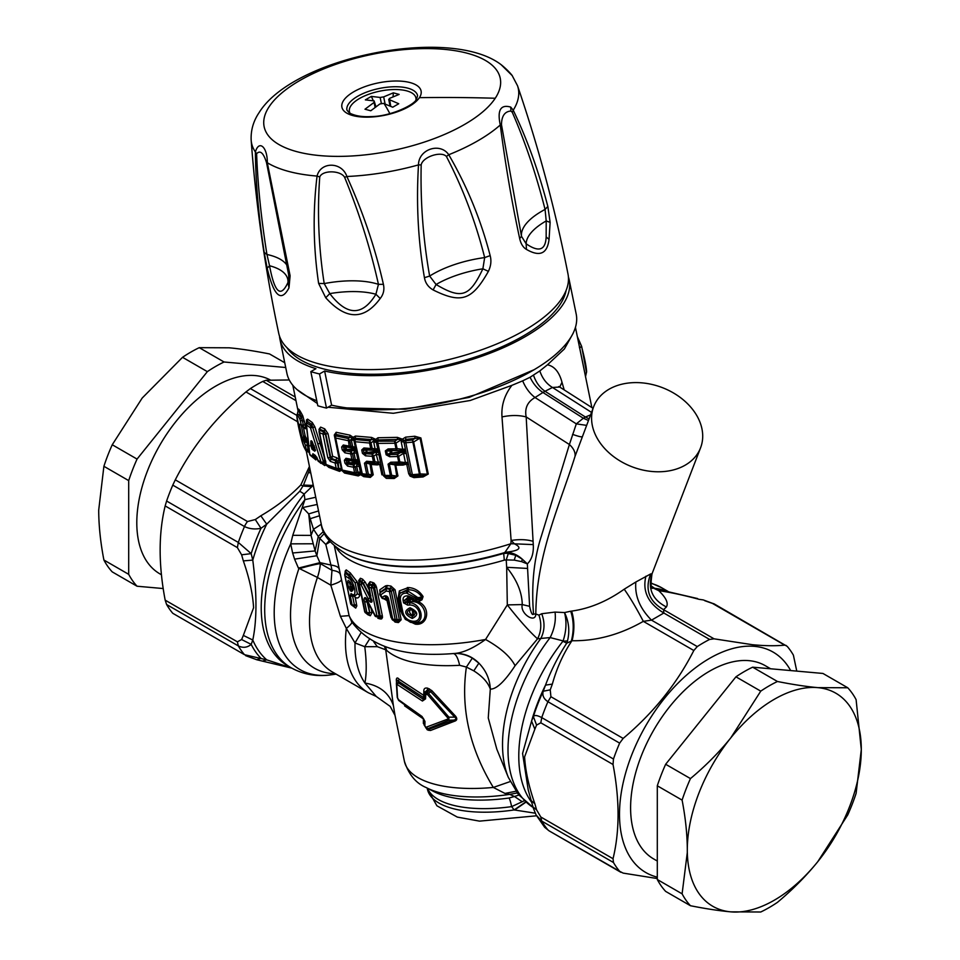 <?xml version="1.0" encoding="UTF-8"?>
<svg xmlns="http://www.w3.org/2000/svg" width="960" height="960" viewBox="0 0 960 960"><rect width="100%" height="100%" fill="white"/><g stroke="black" fill="none" stroke-linecap="round" stroke-linejoin="round"><path stroke-width="1.44" d="M373.308 100.752L371.352 96.408L380.136 97.452L381.348 103.368M390.06 105.984L388.704 99.348L398.748 103.752L392.748 107.208L383.412 103.392L379.872 103.968L370.776 110.772L364.98 109.224L374.076 102.42L374.136 100.908L365.352 99.876L371.352 96.408M375.912 106.728L374.136 100.908M390.708 106.272L389.472 98.424L399.132 94.404L393.336 92.844L393.06 96.756M380.136 97.452L383.676 96.876L393.336 92.844M350.148 113.424A33.936 13.86 168.4 0 1 349.404 111.528A33.936 13.86 168.4 0 1 373.812 92.628A33.936 13.86 168.4 0 1 415.908 97.92A33.936 13.86 168.4 0 1 415.956 99.96M550.128 222.372L546.204 220.932A65.04 26.556 -11.6 0 0 526.152 243.804L526.44 249.408C539.772 257.124 547.296 253.776 549.048 239.364L550.128 222.372L547.836 206.448C538.728 171.432 527.184 139.344 513.228 110.196L510.744 107.1C500.616 104.184 497.124 110.148 500.268 124.992L501.48 124.644C501.636 115.98 504.78 111.456 510.912 111.048L512.28 112.308C525.264 142.104 536.196 174.48 545.076 209.424L546.204 220.932L546.156 236.94C545.556 250.272 538.884 252.552 526.152 243.804L521.496 236.316L501.48 124.644M344.616 177.312C359.136 212.616 370.416 248.292 378.444 284.352A67.884 27.708 -11.6 0 0 324.204 283.584L318.624 283.416C313.26 247.188 312.744 211.404 317.064 176.064L319.752 176.964C322.404 169.968 340.716 170.22 344.616 177.312L346.884 176.496C341.988 161.676 320.676 161.376 317.064 176.064A136.128 55.572 -11.6 0 1 267.3 162.732L290.112 275.784L288.972 287.88C281.1 302.736 273.84 296.184 267.18 268.224L264.216 252.408C258.684 216.852 255.744 183.372 255.384 151.968L256.608 153.732C260.196 149.916 263.52 152.916 266.544 162.708L267.3 162.732C267.528 147.132 259.008 139.452 255.384 151.968A136.128 55.572 -11.6 0 1 251.172 140.256C250.704 130.284 253.38 121.032 259.188 112.488C293.484 57.084 450.012 25.608 501.108 64.668L512.34 75.732M251.172 140.256C255.972 205.164 265.164 269.52 278.736 333.336A147.648 60.276 -11.6 0 0 407.676 367.152A147.648 60.276 -11.6 0 0 561.888 298.368A147.648 60.276 -11.6 0 0 568.02 274.14C555.432 210.132 538.596 147.324 517.524 85.74L512.064 75.36C507.648 69.852 501.6 65.028 501.108 64.668M424.956 721.38L422.04 716.496L424.08 720.264L424.02 724.8L424.884 725.904L424.956 721.38L424.08 720.264M430.512 730.488L428.196 730.2L426.468 728.496L427.872 728.652L448.836 720.216L447.744 719.1L448.932 717.18L448.836 720.216L453.54 720.132L454.536 721.224L430.512 730.488L426.216 728.352L424.032 724.692L424.092 720.156L422.64 717.72L398.256 699.516L422.04 716.496M424.656 696.624L423.18 697.32A2.544 1.332 115 0 0 423.744 695.376L423.84 691.08L424.776 692.34L427.212 690.108L430.62 691.656L454.74 717.132L448.932 717.18L427.464 692.184L424.704 693.252L424.56 697.728M424.572 697.584L425.568 698.856L422.436 701.028L424.572 697.584M423.84 691.08C423.768 688.584 425.064 687.624 427.716 688.188L431.82 690.612L455.604 716.232L454.74 717.132C456.576 718.632 456.18 719.628 453.54 720.132L429.108 729.192L426.54 728.52L424.884 725.904M425.952 727.284L447.744 719.1M447.924 718.092L427.416 694.452L425.712 694.524L425.568 698.856M396.492 682.2L396.324 679.572L398.34 681.132L397.512 684.72L422.436 701.028M397.512 684.72L396.78 684.852L397.572 698.1L398.988 700.68L397.26 697.2L396.408 683.916L396.78 684.852L396.408 683.916L398.244 682.764L423.012 699.084L423.18 697.32L398.34 681.132L399.06 679.188C397.536 677.472 396.624 677.604 396.324 679.572M690.456 905.724C705.684 908.748 719.136 910.788 730.8 911.856A123.036 71.04 -60 0 0 817.8 861.636L847.752 814.908A135.768 78.384 -60 0 0 856.104 793.38L861.3 749.52L856.104 699.66A135.768 78.384 -60 0 0 847.752 687.768L817.8 687.636A123.036 71.04 -60 0 0 730.8 737.856C719.124 752.28 705.684 765.852 690.456 778.584A135.768 78.384 -60 0 0 682.104 800.112C685.512 817.836 687.252 834.456 687.3 849.972L687.288 852.336A123.036 71.04 -60 0 1 687.3 849.972A123.036 71.04 -60 0 1 730.8 737.856L760.752 691.14A135.768 78.384 -60 0 1 777.456 681.492C792.684 684.516 806.124 686.568 817.8 687.636A123.036 71.04 -60 0 1 861.276 747.156A123.036 71.04 -60 0 1 861.3 749.52A123.036 71.04 -60 0 1 817.8 861.636C806.124 876.048 792.684 889.62 777.456 902.352A135.768 78.384 -60 0 1 760.752 912L730.8 911.856A123.036 71.04 -60 0 1 687.324 852.336L682.104 893.832L657.3 879.516A135.768 78.384 -60 0 0 665.652 891.396L690.456 905.724A135.768 78.384 -60 0 1 682.104 893.832M284.748 362.724L269.544 353.952C254.316 350.928 240.876 348.876 229.2 347.808L199.248 347.664A135.768 78.384 120 0 0 182.544 357.312L207.348 371.64A135.768 78.384 120 0 1 224.052 361.992L199.248 347.664M103.896 560.016L128.7 574.332A135.768 78.384 120 0 0 137.052 586.224L112.248 571.896A135.768 78.384 120 0 1 103.896 560.016C100.488 542.292 98.76 525.672 98.7 510.156L103.896 466.296A135.768 78.384 120 0 1 112.248 444.756L142.2 398.04L182.544 357.312M352.992 588.468L352.164 588.66L352.344 586.26L351.24 588.036L350.664 587.652L350.784 588.504L351.9 589.236L352.164 588.66L350.784 588.504L350.268 590.652L351.372 591.408L351.9 589.236L352.968 589.176C353.88 588.912 349.848 580.368 350.1 582.312L349.26 581.028C353.628 586.752 354.336 590.208 351.372 591.408M412.812 615.564L412.704 613.296L412.812 615.564L413.82 615.672L412.392 616.152L412.812 615.564M412.884 613.296L413.82 615.672L415.452 612.756L411.348 609.312C408.636 610.908 409.068 612.996 412.632 615.552L412.14 618.396C404.424 614.448 403.692 610.908 409.968 607.8L410.148 607.812C418.092 611.628 418.812 615.168 412.32 618.408M413.328 613.236L412.824 610.788M412.704 613.296L412.344 610.68M412.176 610.668L409.968 607.8M431.82 690.612L427.416 694.452M427.872 728.652L426.432 727.344M425.616 727.128L424.02 724.8M422.556 717.684L398.652 700.44L397.248 697.404L396.408 683.916M424.692 693.348L424.56 697.68M424.776 692.34L425.712 694.524M427.716 688.188L426.54 693.924M429.468 688.896L426.936 694.092M682.104 800.112L657.3 785.796L657.3 879.516M690.456 778.584L665.652 764.268A135.768 78.384 -60 0 0 657.3 785.796M760.752 691.14L735.948 676.824L665.652 764.268M777.456 681.492L752.652 667.176L822.948 673.452L847.752 687.768M735.948 676.824A135.768 78.384 -60 0 1 752.652 667.176M285.72 367.5L224.052 361.992M112.248 444.756L137.052 459.084L207.348 371.64M103.896 466.296L128.7 480.612A135.768 78.384 120 0 1 137.052 459.084M128.7 574.332L128.7 480.612M137.052 586.224L163.224 588.552M351.12 586.824A2.544 1.044 -11.6 0 0 350.46 586.872L352.344 586.26L352.164 585.384M407.628 605.112L409.572 605.016L409.656 602.748L407.4 602.7L407.628 605.112L403.584 602.856A2.544 1.044 -11.6 0 0 405.228 602.7L407.448 600.768L408.324 601.884L405.228 602.7L404.736 600.264L407.904 597.24L410.004 597.552L411.312 599.172L412.512 597.852L408.168 595.932L410.208 597.564M410.148 607.812L410.976 609.18L412.56 609.552L410.796 609.168C405.84 611.46 406.32 613.788 412.224 616.14L412.14 618.396M396.636 680.472L396.396 683.652M270.264 379.932A111.576 64.416 120 0 0 177.876 419.124A111.576 64.416 120 0 0 159.912 573.876L161.46 574.776M334.356 545.904L349.104 615.624L351.708 621.9C352.224 622.932 350.436 625.104 346.332 628.404L355.02 642.948L364.764 646.704L377.352 646.68L373.776 641.88M377.352 646.68L385.728 649.812L384.468 646.428M386.268 591.048L389.436 591.516A2.544 1.044 168.4 0 0 391.308 591.384L389.676 589.2L390.732 588.384L386.004 588.18L386.268 591.048L380.58 594.9L382.272 597.408L384.48 595.908C386.724 595.536 388.14 596.736 388.716 599.508L387.792 598.632L388.716 599.508L392.748 619.164L395.172 619.524L389.436 591.516L389.676 589.2L386.532 588.732A2.544 1.572 99 0 0 386.268 591.048L386.268 591.048M387.792 598.632L384.48 595.908M398.424 622.572L401.184 619.764A2.544 1.044 168.4 0 0 399.384 619.896L397.44 621.192L398.424 622.572L395.052 622.08L394.044 620.676L396.168 620.916A2.544 1.524 -82 0 1 395.172 619.524A2.544 1.044 -11.6 0 0 397.044 619.404L396.168 620.916L393.756 620.568L391.812 618.288A2.544 1.044 -11.6 0 0 391.776 618.588L387.12 597.3L384.024 598.656L381.792 597.744A2.544 2.544 0 0 0 382.632 598.536L384.804 599.1L381.924 597.672L382.632 598.536M371.016 598.488L371.628 599.304C373.368 603.96 369.192 602.52 368.172 598.752L370.116 597.768C371.052 602.304 371.352 602.544 371.016 598.488L369.168 587.268L371.196 587.856L376.92 615.84L375.084 615.312L367.176 600.264C365.196 595.26 363.156 598.332 364.62 601.608L368.424 602.352M371.076 598.968L371.196 600.108M366.972 600.348L366.972 600.348C364.86 597.372 364.884 597.792 367.008 601.608L369.684 612.672A2.544 1.044 168.4 0 1 372.024 612.66L370.32 615.744L368.124 614.004L369.252 612.54A2.544 1.044 -11.6 0 1 366.864 612.54L365.064 611.82L359.34 583.812L360.96 584.472L368.172 598.752M374.796 615.396L365.796 598.596M350.52 582.516L349.26 581.028M347.532 582.54L348.372 586.62A2.544 1.044 168.4 0 0 350.46 586.872L349.62 582.792L347.532 582.54L348.144 580.296M348.372 586.62L350.268 590.652M411.132 599.028L411.336 598.068L408.984 597.3L410.448 597.6M407.448 600.768L407.724 599.568L403.08 600.42C402.792 597.444 404.124 595.932 407.076 595.884L408.984 597.3M409.404 605.004L410.22 601.692L408.324 601.884L408.768 601.056L407.88 600.336L409.284 599.424L407.724 599.568L408.9 597.492L410.808 598.908M408.768 601.056L409.728 598.848M407.076 595.884L408.168 595.932M411.888 598.512L415.968 597.876L406.512 593.088C401.952 593.172 399.924 595.548 400.404 600.204L402.924 612.54C404.46 617.616 407.724 620.508 412.716 621.204L412.884 621.204C424.068 622.428 420.408 604.548 409.572 605.016M351.708 621.9L351.48 621.504C370.008 646.968 404.292 657.624 454.356 653.484L454.248 653.496C463.728 653.016 471.948 656.232 478.884 663.132L473.808 670.86C482.532 676.392 488.028 682.488 490.308 689.112L490.308 689.112C496.416 689.328 504.672 681.528 515.088 665.712L537.54 638.844L540.852 638.436A124.44 71.844 120 0 0 508.32 777.348L496.836 749.256L488.256 717.96L490.308 689.112C489.9 679.32 486.096 670.656 478.884 663.132L472.344 658.104C465.996 654.564 459.564 653.04 453.024 653.544C455.724 653.688 457.92 657.612 459.624 665.304A110.304 45.036 168.4 0 1 386.58 650.328L385.464 646.764M386.58 650.328L385.728 649.812L393.408 705.672C389.16 693.108 379.668 685.56 364.908 683.016L376.212 696.42L368.316 692.736A110.304 63.684 120 0 1 346.332 628.404L340.404 616.32L349.104 615.624A135.768 55.428 168.4 0 0 485.556 639.468C500.64 647.928 510.492 656.676 515.088 665.712M369.84 638.628L364.764 646.704C366.636 661.488 366.684 673.596 364.908 683.016A107.472 62.04 -60 0 1 355.02 642.948L360.792 633.12M454.536 721.224C457.08 720.42 457.44 718.752 455.604 716.232M424.14 724.656L426.312 728.316M426.924 729.54L428.196 730.2M423.372 723.468L423.396 718.908L404.568 705.84M424.608 696.192A2.544 1.44 1.6 0 0 423.744 695.376L399.06 679.188M472.344 658.104L466.392 667.056L459.624 665.304M518.844 795.06L514.476 796.488L522.192 801.732L511.632 806.628A16.968 2.388 82.1 0 0 509.088 798.012A98.304 40.128 168.4 0 1 433.404 791.34L426.216 787.572A105.336 43.008 168.4 0 0 509.736 794.376L504.984 793.44L493.32 787.44C469.464 748.212 460.488 708.084 466.392 667.056L473.808 670.86M517.176 792.972L509.736 794.376L514.476 796.488L509.088 798.012M525.648 801.984L514.164 809.94L511.632 806.628A93.336 38.1 168.4 0 1 427.512 788.256M524.244 800.736L522.192 801.732M541.752 717.612C537.288 715.248 534.504 714.9 533.388 716.568L531.564 721.056L534.852 729.192L536.568 725.088L533.388 716.568A135.912 78.468 120 0 1 543.216 691.236L545.508 685.128L552.348 684.096L550.236 689.844L543.216 691.236C542.088 695.328 543.66 698.82 547.92 701.712A142.128 82.056 120 0 0 541.752 717.612L613.476 759.024L613.032 764.496L540.804 722.796L541.752 717.612M533.388 807.3L536.568 809.82L534.852 803.724L531.564 800.976M536.124 815.028L541.752 821.1A142.128 82.056 120 0 0 547.92 829.884L544.656 827.28L536.124 815.028L533.352 808.212L528.228 789.984L522.588 753.42L531.564 721.056A133.488 77.076 120 0 1 545.508 685.128C551.016 670.416 558.084 656.436 566.724 643.188L562.932 641.232A127.284 73.488 120 0 0 531.684 802.32M657.3 861.036L653.712 858.972A111.576 64.416 -60 0 1 630.624 810.024A111.576 64.416 -60 0 1 678.444 696.504A111.576 64.416 -60 0 1 765.288 665.7L770.616 668.772M355.332 461.964L357.288 462.468L349.248 462.78L348.732 460.212L355.332 461.964L354.684 461.304L356.448 461.256A2.544 1.908 160.2 0 1 358.32 461.928M348.408 460.944L346.236 460.272L346.956 459.648L354.684 461.304L352.776 460.752L353.616 459.336A2.544 1.044 168.4 0 1 351.876 459.396L346.008 458.292L346.956 459.648L352.776 460.752A2.544 1.596 -80.3 0 1 351.876 459.396L350.748 453.912L344.892 452.82L342.228 449.88A2.544 1.044 168.4 0 0 344.112 449.844L345.12 450.696L344.892 452.82M355.692 449.1A2.544 1.044 168.4 0 0 354.984 448.86L355.14 449.664L353.736 447.972L346.008 446.928L351.972 448.032L350.064 447.468L349.152 446.112L343.296 445.008L341.652 447.024L344.232 446.364L346.008 446.928L346.536 449.496L345.12 450.696L350.94 451.8A2.544 1.596 99.5 0 0 350.748 453.912A2.544 1.044 168.4 0 0 352.488 453.852L350.94 451.8L352.488 450.552L346.536 449.496L352.74 449.256L352.488 450.552L355.98 450.528M352.74 449.256L354.564 449.184M355.86 449.904A2.544 1.044 168.4 0 0 355.14 449.664L353.928 452.688L356.592 453.36L358.068 460.536M358.416 462.384A2.544 1.044 168.4 0 0 357.696 462.144L357.864 462.948L356.148 460.92L358.488 462.408M393.408 705.66L395.016 715.368L390.18 706.392L376.212 696.42M380.244 595.164L379.692 593.88A2.544 2.544 0 0 0 380.112 595.236L381.924 597.672M390.96 586.08L390.732 588.384L393.24 589.884L399.384 619.896L397.044 619.404L391.308 591.384L393.24 589.884L395.04 589.752L390.96 586.08L387.192 585.528L386.532 588.732L380.148 592.62L379.692 593.88L380.136 592.14L386.004 588.18L385.536 585.864L379.752 589.872L380.148 592.62A2.544 1.98 55.1 0 0 380.58 594.9M393.264 620.412L392.748 619.164A2.544 1.044 -11.6 0 1 391.776 618.588A2.544 2.544 0 0 0 393.264 620.412L393.48 620.496M386.196 597.144L391.02 617.448L391.884 618.324M387.888 598.776L386.592 597.72M368.172 602.988L369.684 612.672L369.096 614.292L368.088 613.992A2.544 1.968 -68.8 0 1 367.932 613.944A2.544 2.544 0 0 0 368.124 614.004L367.932 613.944A2.544 1.968 -68.8 0 1 366.864 612.54L364.62 601.608M364.644 611.076A2.544 1.044 -11.6 0 0 364.608 611.376A2.544 1.044 -11.6 0 0 365.064 611.82L364.644 611.076M366.12 613.212A2.544 2.544 0 0 1 364.608 611.376L358.872 583.368A2.544 1.044 168.4 0 0 359.34 583.812A2.544 1.992 112.7 0 1 359.808 581.556L360.396 578.268L362.556 579.156L362.088 581.424L362.964 583.488L359.808 581.556L358.836 582.6A2.544 2.544 0 0 0 358.872 583.368A2.544 1.044 168.4 0 1 358.908 583.068M359.916 580.524L359.1 581.268L359.916 580.524L362.088 581.424L360.96 584.472L362.964 583.488L370.116 597.768L369.96 595.956L370.788 595.896M371.196 600.156L368.52 586.764A2.544 1.044 168.4 0 0 369.168 587.268A2.544 1.836 106.4 0 1 369.576 584.976L370.056 581.724L372.816 582.516L372.432 584.82L374.268 585.912L380.244 616.068A2.544 1.044 168.4 0 1 382.38 615.996L382.464 617.616L379.128 615.78L378.072 617.256A2.544 1.812 -74.7 0 1 376.92 615.84A2.544 1.044 -11.6 0 0 379.128 615.78L373.404 587.796L371.592 585.54L369.576 584.976L368.472 586.02A2.544 2.544 0 0 0 368.52 586.764A2.544 1.044 168.4 0 1 368.556 586.464M353.364 595.452L353.664 596.208L352.632 596.292L351.816 594.816M352.26 595.032L351 593.556L351.948 594.18C357.732 598.212 354.204 580.98 348.684 578.256L344.988 575.58A2.544 1.044 168.4 0 1 344.784 575.268A2.544 1.044 168.4 0 1 344.82 574.98L345.516 573.456L349.212 576.084L348.684 578.256M353.952 595.848L355.224 597.324L356.82 605.952L354.456 605.34L354.444 606.612L353.328 606.192L354.396 604.92L352.632 596.292L350.304 596.076L351 593.556M353.664 606.336L352.836 605.928A2.544 2.544 0 0 0 353.424 606.252L352.008 605.184M350.58 603.096A2.544 1.044 -11.6 0 0 350.544 603.396L344.784 575.268A2.544 2.544 0 0 1 344.76 574.44L344.82 574.98M353.076 595.956L353.088 595.344M351.948 594.18L353.22 595.668L351.804 594.816M409.284 599.424L410.292 599.424L409.656 602.748C421.908 603.336 426.036 623.52 413.712 622.572L412.884 621.204M410.292 599.424L410.4 601.704C426.276 599.748 431.4 624.804 414.72 622.824L412.716 621.204M402.924 612.54L401.736 611.928L399.216 599.58A2.544 1.044 -11.6 0 1 399.228 599.352L399.192 595.584L400.272 593.088L406.596 590.82L406.512 593.088M399.084 598.86A2.544 1.044 -11.6 0 0 398.124 598.512L399.336 590.916L400.272 593.088L407.328 589.776L406.596 590.82L407.676 590.868L407.592 593.136M399.336 590.916L408.492 587.556C414.648 587.988 419.52 591 423.096 596.58L420.816 598.716L417.216 598.932L417.192 597.144L407.676 590.868L408.42 589.812C413.988 589.776 418.488 592.212 421.908 597.096L415.968 597.876A2.544 1.464 -120 0 0 417.216 598.932L416.388 599.412L415.14 598.344M412.572 600.192L417.9 601.5L412.572 600.192L411.72 599.544L412.668 599.136L414.636 599.964L418.992 599.712L420.192 600.78L421.992 599.772L423.096 596.58M409.86 597.456L414.096 599.832L418.992 599.712L420.816 598.716L421.992 599.772M535.2 813.18L514.164 809.94A93.336 38.1 168.4 0 1 427.44 789.156L436.92 805.8L457.32 817.092L479.52 821.136L536.556 815.796M525.876 802.188L514.476 810.084M619.644 743.124L623.148 738.42L550.92 696.72L547.92 701.712L619.644 743.124A142.128 82.056 120 0 0 613.476 759.024M536.568 809.82L540.804 817.008L541.752 821.1L613.476 862.512L613.032 858.72C619.728 831.168 619.728 799.764 613.032 764.496M613.476 862.512A142.128 82.056 120 0 0 619.644 871.296L623.148 873.108L657.3 878.544M657.3 877.128A127.284 73.488 -60 0 1 633.216 751.224A127.284 73.488 -60 0 1 752.652 646.224A127.284 73.488 -60 0 1 790.656 670.572M703.224 599.904L699.144 599.34L703.224 599.904L714.348 604.008L787.224 646.38A142.128 82.056 120 0 1 793.392 655.152L796.776 671.112M310.788 445.632L312.06 446.16L313.056 445.404L312.12 442.848L310.86 442.332L310.788 445.632L312.072 449.316L312.288 448.308L315.348 449.784L312.24 441.804C311.604 440.952 311.568 441.3 312.12 442.848L312.288 448.308L314.088 446.94L314.304 445.92L313.056 445.404L314.784 447.444M256.764 659.748L262.428 661.116L266.724 659.844L244.5 654.696L172.776 613.296L244.5 654.696A142.128 82.056 120 0 1 238.332 645.924C243.048 648.144 247.332 647.628 251.184 644.376L252.78 640.02L243.336 635.424L241.62 639.54L251.184 644.376A135.912 78.468 120 0 0 261.012 658.356L256.764 659.748L245.64 655.644M291.54 667.992L266.724 659.844A133.488 77.076 -60 0 1 252.78 640.02C257.004 619.992 257.004 593.352 252.78 560.1A133.488 77.076 -60 0 1 266.724 524.172L261.012 528.3A135.912 78.468 120 0 0 251.184 553.632L252.78 560.1L243.336 560.892L241.62 554.808L251.184 553.632L238.332 542.436L166.608 501.024L165.168 505.92C158.472 533.46 158.472 564.864 165.168 600.144L237.384 641.832L238.332 645.924L166.608 604.512A142.128 82.056 120 0 0 172.776 613.296M166.608 604.512L165.168 600.144M313.284 485.256L304.188 494.016L299.76 491.232L266.724 524.172L260.844 515.784L255.3 519.552L261.012 528.3C254.928 529.524 249.42 528.936 244.5 526.536A12.732 7.344 -60 0 1 247.5 521.532L175.284 479.844L172.776 485.124A142.128 82.056 120 0 0 166.608 501.024M388.068 448.932L388.728 450.264L386.628 450.744L391.704 451.464L391.32 450.624L399.78 450.48L388.728 450.264L399.78 450.48L403.188 450.168L402.708 449.304A2.544 1.044 168.4 0 1 405.48 449.616L410.472 474.144A2.544 1.044 -11.6 0 0 412.368 474.66L419.184 474.132A2.544 1.044 -11.6 0 0 420.192 473.952L413.64 441.972A2.544 1.044 168.4 0 1 412.632 442.152L405.84 442.74L412.368 474.66L412.944 476.028L419.7 475.488L412.428 439.968L404.148 440.928L405.78 439.392L405.84 442.74A2.544 1.044 -11.6 0 1 403.98 442.296A2.544 1.044 -11.6 0 0 401.22 441.984L402.708 449.304L397.092 448.644A2.544 1.044 168.4 0 1 395.988 448.788L388.068 448.932L385.332 450.9L386.124 454.776A2.544 1.044 168.4 0 0 387.42 454.62L389.616 454.584L389.664 456.72L386.124 454.776M400.116 451.008L403.656 451.056L400.236 451.608L400.236 452.712L391.836 453.12L400.236 451.608M391.704 451.464L391.824 453.12L389.616 454.584L397.464 454.44L398.676 456.36A2.544 1.044 168.4 0 1 397.572 456.516L389.664 456.72M374.244 450.912L376.98 451.116L375.12 448.98L372.168 448.38L371.484 449.832L370.704 448.5L363.9 447.972L364.728 449.328L373.716 450.288L363.36 449.832L366.696 450.576L367.236 452.436L365.616 453.648L372.372 454.164A2.544 1.272 93.2 0 0 372.312 456.3A2.544 1.044 168.4 0 0 373.764 456.18L372.372 454.164L374.232 452.844L367.236 452.436L374.376 451.56L374.232 452.844L378.432 452.22L383.028 474.648A2.544 1.044 -11.6 0 0 383.04 474.756A2.544 1.044 -11.6 0 0 384.492 475.38L390.372 475.488A2.544 1.044 168.4 0 0 391.656 475.332L396.744 476.076L393.504 477.18L385.236 476.736L391.056 476.82L391.656 475.332L389.352 464.028L388.056 464.184L390.78 462.216L398.712 462.072A2.544 1.044 168.4 0 0 399.804 461.916L405.432 462.576A2.544 1.044 168.4 0 1 408.192 462.888M355.452 462.54L355.2 463.836L349.248 462.78L347.844 463.98L346.824 463.116A2.544 1.044 168.4 0 1 344.952 463.152L347.604 466.104L347.844 463.98L353.664 465.072L355.2 463.836L358.704 463.8M358.572 463.176A2.544 1.044 168.4 0 0 357.864 462.948L356.892 464.556L358.932 464.604L360.6 472.932A2.544 1.044 168.4 0 0 360.6 473.088A2.544 2.544 0 0 0 361.548 474.6L367.584 475.632L368.34 474.168A2.544 1.044 168.4 0 1 366.72 474.276L361.656 473.688A2.544 1.044 168.4 0 1 360.6 473.088L354.06 441.12A2.544 1.044 168.4 0 1 354.06 440.964A2.52 2.304 170.3 0 1 354.024 440.736L354.108 438.78L355.284 438.24L355.284 439.524L354.012 440.592A2.544 2.544 0 0 0 354.06 441.12A2.544 1.044 168.4 0 0 355.116 441.72L362.556 475.044L360.66 473.148M352.62 448.68L354.564 449.196M353.436 447.636L352.68 446.58L355.344 447.252L355.764 449.136L353.736 447.972A2.544 1.908 160.2 0 1 355.596 448.644M354.18 451.272L356.208 451.32L356.592 453.36M357.96 460.164A2.544 1.044 168.4 0 0 355.392 459.852L353.928 452.688L352.488 453.852L353.616 459.336L356.148 460.92M365.616 453.648L364.056 453.24A2.544 1.044 168.4 0 1 362.436 453.348L365.496 455.82L365.616 453.648M366.696 450.576L366.696 449.76L375.96 450.24A2.544 1.98 164.2 0 1 378.264 451.416M374.376 451.56L377.052 451.464L376.224 454.416L378.972 454.884M266.544 162.708L288.612 274.536L288.864 279.792L287.988 282.396C280.728 298.332 274.584 292.776 269.544 265.752L266.952 254.484C261.264 219.072 257.808 185.484 256.608 153.732M526.44 249.408C523.116 247.452 520.86 243.852 519.684 238.584C511.824 202.188 505.356 164.316 500.268 124.992A136.128 55.572 -11.6 0 1 448.752 154.728C467.136 186.36 480.936 219.984 490.164 255.624C491.544 260.784 490.944 266.028 488.388 271.368C471.948 300.384 461.352 303.936 433.116 289.932C428.244 287.088 425.352 283.008 424.44 277.692C418.116 241.116 416.136 203.508 418.5 164.892L421.176 164.904C422.592 156.96 441.168 150.72 446.4 156.444L448.752 154.728C440.1 142.02 418.476 149.28 418.5 164.892A136.128 55.572 -11.6 0 1 346.884 176.496C363.012 212.088 375.192 248.04 383.412 284.34L378.444 284.352L375.912 294.252C362.376 316.308 347.004 316.092 329.796 293.604L324.204 283.584C318.636 247.584 317.148 212.04 319.752 176.964M446.4 156.444C462.972 188.388 475.728 222.096 484.668 257.58L482.88 268.8C469.548 296.892 461.556 299.58 436.08 284.508L429.648 276.06C423.204 239.772 420.372 202.716 421.176 164.904M517.524 85.74A136.128 55.572 -11.6 0 1 513.228 110.196L512.28 112.308M384.804 599.1L386.676 597.864L387.984 598.812L386.52 600.348L384.804 599.1M362.556 579.156L365.244 582.12L363.288 583.116L369.96 595.956L370.74 595.44M369.996 595.464L369.972 593.832M372.816 582.516L374.292 583.284L376.44 586.944L373.404 587.796A2.544 1.044 168.4 0 1 371.196 587.856L372.432 584.82L369.648 584.028L368.664 585.288M380.628 616.968L379.128 617.532L380.628 616.968M353.424 606.252L355.716 608.1L356.82 605.952M352.836 605.928L351.456 604.884A2.544 2.544 0 0 1 350.544 603.396A2.544 1.044 -11.6 0 0 350.736 603.696L344.988 575.58A2.544 2.196 128.8 0 1 345.516 573.456L345.24 571.752M354.636 596.22L357.384 593.88L355.152 582.972L349.692 575.028L350.22 572.856L357.132 581.808L355.152 582.972L349.212 576.084L349.692 575.028L345.696 571.992L346.224 569.88L345.12 571.188A2.544 1.044 -11.6 0 1 345.168 571.248M357.132 581.808L359.832 594.996L357.384 593.88L354.324 596.16L352.788 595.464M355.068 597.216L353.868 595.716L355.068 597.216M410.472 599.436L411.312 599.172M411.264 622.188L414.54 622.812L415.356 624.18L414.72 622.824L411.768 622.32M407.4 587.508L407.328 589.776L408.42 589.812L408.492 587.556M454.248 653.496C462.912 652.932 473.34 648.264 485.556 639.468L507.312 604.908L522.264 604.572C522.012 592.212 516.816 579.78 506.676 567.288L507.312 604.908C519.252 620.136 529.332 631.452 537.54 638.844C541.32 631.464 541.788 623.556 538.932 615.144L535.812 613.968C535.716 623.916 519.804 613.752 522.264 604.572L529.608 606.312L527.34 563.904L521.628 561.624L514.224 560.112L515.796 555.276L508.392 553.248L506.22 559.92L504.288 560.148A135.768 55.428 168.4 0 1 501.468 560.964A135.768 55.428 168.4 0 1 336.108 547.38M510.192 781.572L493.32 787.44A110.304 45.036 168.4 0 1 404.4 761.232C408.708 774.516 415.98 783.3 426.216 787.572M515.916 791.256L504.984 793.44M786.18 645.48L784.716 645.144C775.68 646.044 764.964 645.9 752.556 644.724L714.048 638.82L663.552 609.672C648.972 601.308 644.676 589.392 650.688 573.924L652.008 573.852C650.652 583.512 650.82 588.336 652.5 588.36M562.932 641.232L567.492 640.932L566.724 643.188L572.076 640.74C596.508 641.052 620.256 634.584 643.32 621.348L651.504 620.148L697.272 646.572A142.128 82.056 -60 0 1 709.608 639.444L714.048 638.82M697.272 646.572L693.816 650.508C676.956 683.676 653.4 712.98 623.148 738.42M662.292 590.376L658.992 589.92A21.216 16.776 96.1 0 1 654.624 588.288L651.504 586.152M314.892 448.872L315.3 449.784M315 450.168L312.264 441.804C311.604 440.952 311.568 441.3 312.12 442.848M175.284 479.844C192.144 446.676 215.7 417.372 245.952 391.932L297.588 421.74M289.272 379.968L266.184 380.256L262.728 381.444A142.128 82.056 120 0 0 250.392 388.572L245.952 391.932M340.332 574.776C340.032 572.52 337.248 571.032 331.98 570.312L330.828 585.192L340.404 616.32M423.108 476.94L422.628 475.584L427.392 474.192A2.544 1.044 168.4 0 1 428.268 474.024L423.108 476.94L413.892 477.636L410.1 476.124L408.66 473.628L406.704 464.1A2.544 1.044 168.4 0 1 408.528 464.616L405.912 463.452L394.032 463.908L393.756 464.652L389.352 464.028L399.3 463.392L402.492 463.764L403.056 465.084L406.704 464.1L405.432 462.576L403.536 453.312L403.596 452.16L405.9 451.764A2.544 1.044 168.4 0 0 404.076 451.248L403.992 450.816A2.544 1.044 168.4 0 1 405.804 451.332A2.544 1.788 171.3 0 0 403.188 450.168L403.992 450.816L403.596 452.16L400.236 452.712L397.464 454.44A2.544 0.888 87.7 0 0 397.572 456.516L398.712 462.072A2.544 0.876 -91.8 0 0 399.3 463.392L399.804 461.916L398.676 456.36L403.536 453.312L406.296 453.612M401.22 441.984L401.376 439.68L395.952 443.088L394.752 441.156L377.964 441.216L376.5 441.996L373.812 440.796L378 437.748L397.38 437.364L402.48 439.2A2.544 1.296 -150.6 0 1 404.124 440.976L401.376 439.68L404.124 440.976L402.528 439.104L397.512 439.428L394.752 441.156A2.544 0.888 87.7 0 0 394.848 443.232L395.988 448.788A2.544 0.876 -91.8 0 0 396.576 450.108L397.092 448.644L395.952 443.088A2.544 1.044 168.4 0 1 394.848 443.232L377.94 443.4L385.236 476.736L384.048 476.316M343.296 445.008L344.232 446.364L350.064 447.468L350.892 446.052A2.544 1.044 168.4 0 1 349.152 446.112L348.228 438.516L335.94 435.912L334.944 437.304L334.86 435.012L334.92 435.756L335.904 434.412L349.764 437.28L348.228 438.516L349.776 440.568A2.544 1.044 168.4 0 1 348.036 440.628L335.664 438.036L342.216 470.064L354.588 472.68L353.472 467.196A2.544 1.596 99.5 0 1 353.664 465.072L355.212 467.124A2.544 1.044 168.4 0 1 353.472 467.196L347.604 466.104M348.552 461.664L346.824 463.116L346.236 460.272L344.364 460.308L346.008 458.292M356.892 464.556L356.64 465.96L359.316 466.644M363.9 447.972L361.74 449.94L362.436 453.348M366.828 451.188L364.056 453.24L363.36 449.832L361.74 449.94M380.58 462.72A2.544 1.044 168.4 0 0 377.832 462.264L374.88 461.652A2.544 1.044 168.4 0 1 373.428 461.784A2.544 1.272 -86.4 0 0 374.196 463.116L374.88 461.652L373.764 456.18L376.224 454.416L378.684 463.512L376.428 463.572L377.196 464.904L371.1 464.472L367.44 462.6L374.196 463.116L376.428 463.572L369.408 463.044L369.048 463.776L366.072 463.116L367.44 462.6L366.612 461.256L373.428 461.784L372.312 456.3L365.496 455.82M372.168 448.38A2.544 1.044 168.4 0 1 370.704 448.5L369.588 443.028L355.116 441.72A2.544 1.488 97.2 0 1 355.284 439.524L369.648 440.88L369.588 443.028A2.544 1.044 168.4 0 0 371.04 442.896L372.168 448.38M264.216 252.408L266.952 254.484A67.884 27.708 -11.6 0 1 286.8 265.044M267.18 268.224L269.544 265.752A65.04 26.556 -11.6 0 1 287.988 282.396L288.972 287.88M290.112 275.784L288.636 274.056M318.624 283.416L325.728 297.732L329.796 293.604A65.04 26.556 -11.6 0 1 375.912 294.252L380.208 298.5C364.116 320.376 345.948 320.112 325.728 297.732M383.412 284.34C384.588 289.608 383.532 294.324 380.208 298.5M424.44 277.692L429.648 276.06A67.884 27.708 -11.6 0 1 484.668 257.58L490.164 255.624M433.116 289.932L436.08 284.508A65.04 26.556 -11.6 0 1 482.88 268.8L488.388 271.368M519.684 238.584L521.496 236.316A67.884 27.708 -11.6 0 1 545.076 209.424L547.836 206.448M335.316 673.668A115.992 66.972 120 0 1 298.812 568.848A42.432 6 161.1 0 1 320.34 563.604A42.432 24.492 -60 0 1 317.424 577.452L298.428 568.08L320.016 562.656L330.948 565.056L331.98 570.312L320.34 563.604L316.86 555.744L294.588 559.152L298.428 568.08M339.288 569.568C339.012 567.288 336.228 565.788 330.948 565.056L325.8 544.44L330.228 541.824M341.292 579.648C341.52 581.028 338.04 582.876 330.828 585.192L317.424 577.452A110.304 63.684 120 0 0 332.376 671.976L368.316 692.736M386.52 600.348L382.32 597.9M379.752 589.872L380.232 594.732M379.956 595.008L382.02 598.176M387.192 585.528L385.536 585.864M395.052 622.08L391.02 617.448M365.988 613.152L367.86 614.748L366.624 613.296M367.86 614.748L370.32 615.744M359.028 580.752A2.544 1.044 -11.6 0 0 358.728 580.536L360.396 578.268M369.228 589.92L365.244 582.12M368.592 584.772A2.544 1.044 -11.6 0 0 368.112 584.496L370.056 581.724M382.464 617.616L381.588 618.924L380.28 618.96L379.128 617.532M375.096 615.624L376.68 616.848M377.856 618.276L380.28 618.96M353.736 606.588L355.716 608.1M350.22 572.856L346.224 569.88M355.224 597.324C357.504 598.68 359.04 597.9 359.832 594.996M420.192 600.78L417.9 601.5C431.448 607.128 428.196 625.86 415.536 624.18M405.648 618.732L405.3 619.368L415.356 624.18M405.3 619.368L400.644 610.86L398.124 598.512M541.716 613.74C545.016 622.488 544.74 630.72 540.852 638.436L550.152 637.584C554.46 628.932 556.08 620.436 555.036 612.084L541.716 613.74L538.932 615.144M567.492 640.932C569.892 631.08 568.896 621.624 564.528 612.564C566.832 621.588 566.364 631.032 563.112 640.896L550.152 637.584A127.284 73.488 120 0 0 533.124 807.444M555.036 612.084L564.528 612.564L570.708 611.22C573.816 620.616 574.02 630.564 571.344 641.064L572.076 640.74C574.644 630.24 574.488 620.352 571.632 611.1C589.584 608.616 607.116 601.32 624.216 589.2L635.856 582C634.608 595.716 639.828 608.424 651.504 620.148L663.84 613.02L663.552 609.672L666.408 606.96C668.616 603.156 666.072 597.732 658.764 590.688L658.992 589.92L652.428 587.64M656.664 589.452L651.96 587.34M314.784 451.2L312.072 449.316M312.264 441.804C311.148 440.292 310.68 440.472 310.86 442.332M391.764 451.752L387.42 454.62L386.628 450.744L385.332 450.9M403.056 465.084L395.736 465.228L394.032 463.908L391.44 463.548L390.78 462.216M364.464 463.224L366.72 474.276A2.544 1.416 -84 0 0 367.584 475.632L369.48 476.076L371.688 474.936L368.34 474.168L366.072 463.116L364.464 463.224L366.612 461.256M360.54 472.764A2.544 1.032 -17.8 0 0 358.044 472.692A5.04 4.608 170.3 0 1 357.924 472.248A2.544 1.044 168.4 0 1 360.492 472.56M316.728 457.032L317.976 460.404L321.012 462.12L310.464 427.8L306.504 425.016L309.804 454.344L312.228 456.432L312.9 453.756L315.576 455.604M319.284 429.528A2.544 1.044 -11.6 0 0 318.996 429.324L320.628 427.128L319.356 430.032L320.136 429.372L324.252 431.112L323.448 431.832L320.04 430.428A2.544 2.016 113.8 0 0 319.548 432.672A2.544 1.044 168.4 0 1 319.116 432.24L325.62 464.04A2.544 1.044 -11.6 0 1 325.656 463.74L327.3 465.936L326.064 464.484L336.168 468.228A2.544 1.044 -11.6 0 0 338.448 468.192L337.368 462.972L335.52 460.716L330.78 459.108L330.336 461.388L327.804 457.644L330.192 457.644L330.78 459.108L331.476 458.472L330.192 457.644L325.38 434.112A2.544 1.044 168.4 0 1 322.992 434.1L319.548 432.672L326.064 464.484A2.544 1.044 -11.6 0 1 325.62 464.04A2.544 2.544 0 0 0 327.096 465.864L337.296 469.644A2.544 1.872 -72.7 0 1 336.168 468.228L335.1 463.008L330.336 461.388M354.012 440.532A2.544 1.032 -5.4 0 0 351.324 439.836A5.04 4.608 170.3 0 0 351.384 440.28L352.68 446.58L350.892 446.052L349.776 440.568L351.288 439.332L354.012 440.34M351.324 439.836L351.936 437.928L355.464 436.056L355.284 438.24L374.412 439.8L376.668 440.844L376.476 442.14A2.544 0.984 6.5 0 0 373.704 441A5.088 4.644 165.4 0 0 373.752 442.344L375.12 448.98A2.544 1.044 168.4 0 1 377.856 449.436L378.684 453.456M376.476 442.14A2.544 2.328 165.4 0 0 376.5 442.812A2.544 1.044 -11.6 0 0 373.752 442.344M313.2 543.78L290.7 543.852L292.764 535.32L311.052 535.392L308.712 513.912L313.488 529.26L311.052 535.392L315.12 550.932L292.632 552.996L294.588 559.152M321.264 524.28L313.488 529.26L318.252 536.424L315.12 550.932L316.86 555.744L319.74 538.38L325.8 544.44L329.232 540.66M336.108 674.136L330.792 674.856A124.44 71.844 -60 0 1 290.7 543.852L292.632 552.984M508.392 553.248L503.7 553.404L504.288 560.148M527.532 568.44L506.676 567.288L506.22 559.92L514.224 560.112M346.284 553.956C330.636 544.476 322.32 534.66 321.312 524.496A144.252 58.884 168.4 0 0 500.196 546.972A144.252 58.884 -11.6 0 0 510.852 543.744L514.416 543.816L511.116 540.48L510.852 543.744L504.936 552.348C519.54 550.812 522.696 547.98 514.416 543.816L533.28 544.608C533.748 553.164 531.768 559.596 527.34 563.904L522.36 559.236L515.796 555.276L504.432 552.648L503.7 553.404A139.488 56.952 168.4 0 1 500.784 554.244A139.488 56.952 168.4 0 1 347.34 554.508L346.284 553.956A140.52 57.372 -11.6 0 0 500.868 553.692A140.52 57.372 -11.6 0 0 504.432 552.648L504.936 552.348C511.02 552.024 516.828 554.316 522.36 559.236L521.628 561.624M571.632 611.1L570.708 611.22M693.816 650.508L643.32 621.348C636.588 608.46 630.216 597.744 624.216 589.2M635.856 582L650.688 573.924M709.608 639.444L663.84 613.02C648.192 603.6 642.216 591.312 645.924 576.192M699.144 599.34C683.196 595.08 669.732 592.188 658.764 590.688L652.008 587.448M594.324 405.084A57.276 42.384 -158.9 0 1 663.408 388.044A57.276 42.384 -158.9 0 1 700.584 447.78A57.276 42.384 -158.9 0 1 699.96 449.304A57.276 42.384 -158.9 0 1 630.876 466.332A57.276 42.384 -158.9 0 1 593.7 406.596A57.276 42.384 -158.9 0 1 594.324 405.084M315.396 455.796L313.656 454.968L316.416 456.876L318.864 461.712L321.972 463.464A2.544 2.088 -62.1 0 1 321.012 462.12L325.848 462.084M314.052 455.196L312.9 453.756M315.06 455.628L314.484 456.228L312.12 455.52M307.152 421.14L311.844 424.584L310.896 425.736L306.948 423.012L306.504 425.016L307.596 419.148L312.288 422.52L314.904 426.936L324 456.144M313.116 484.428L312.552 485.424L303.516 485.064L299.76 491.232M303.516 485.064L309.9 468.72M323.496 531.408L318.252 536.424L319.74 538.38L324.42 533.388M404.064 441.144A2.532 2.304 160.6 0 0 403.98 442.296L405.48 449.616M412.428 439.968L413.64 441.972L420.012 438.108L415.02 438.408L412.428 439.968M413.892 477.636L413.328 476.268L422.628 475.584L419.7 475.488L420.192 473.952L427.392 474.192L420.012 438.108L420.876 437.94L428.268 474.024M388.056 464.184L390.372 475.488A2.544 1.044 -89.6 0 0 391.056 476.82L393.504 477.18L394.176 478.524L386.316 478.368L383.904 476.196A2.544 2.544 0 0 1 383.04 474.756L380.844 464.004L381.084 465.132L378.684 463.512L379.704 464.4A2.544 1.044 168.4 0 1 381.024 464.88M363.768 476.652L362.868 475.284L369.48 476.076L370.332 477.42L363.768 476.652L358.212 473.172L360.78 473.412M334.872 435.408A2.544 1.044 -11.6 0 0 334.272 435.036L336.192 432.288L335.94 435.912A2.544 1.776 104.4 0 0 335.664 438.036A2.544 1.044 168.4 0 1 334.944 437.496L341.496 469.524A2.544 1.044 -11.6 0 1 341.508 469.332L343.2 471.432L355.5 474.024L356.328 472.608A2.544 1.044 168.4 0 1 354.588 472.68A2.544 1.596 -80.3 0 0 355.5 474.024L362.556 475.044M342.564 471.12L342.216 470.064A2.544 1.044 -11.6 0 1 341.496 469.524A2.544 2.544 0 0 0 342.564 471.12L343.2 471.432M327.096 465.864L337.368 469.668L338.448 468.192L341.604 468.936M331.476 458.472L332.664 456.336L330.756 457.224L331.584 458.388L337.944 460.884L338.724 468.264L341.724 469.476M338.928 468.576L342.108 470.256M325.14 461.664L323.28 461.76L322.164 463.548L323.82 464.232M325.38 462.828L323.892 462.792L325.5 463.464M309.624 453.588A2.544 1.536 -6.9 0 0 309.612 453.876A2.544 1.536 -6.9 0 0 309.804 454.344L310.932 455.784M309.708 454.176L309.96 454.824M309.36 451.716L308.28 451.092L307.5 445.56L308.64 445.68M309.312 451.38L308.28 451.092M302.076 441.036L301.872 440.76C303.468 446.472 304.92 449.484 306.216 449.808L305.376 445.032L302.028 437.88L299.244 424.26L301.2 424.644L300 419.424C297.96 415.464 296.94 414.576 296.952 416.748L302.076 441.036M298.116 410.556L296.868 416.256C297 418.476 297.6 424.116 301.872 440.832C304.848 449.52 306.804 453.084 307.74 451.524L306.216 449.808M296.904 415.776L296.952 416.748L296.904 415.776C296.856 412.92 298.236 413.508 301.056 417.516L300 419.424M309.12 449.796L306.228 449.22M323.256 461.676L323.136 460.812L325.368 460.428M323.892 462.792L317.748 443.808L323.136 460.812L325.716 461.136M320.136 429.372L319.08 431.46A2.544 2.544 0 0 0 319.116 432.24A2.544 1.044 168.4 0 1 319.152 431.94M327.804 457.644L322.992 434.1L323.448 431.832L325.716 433.8L324.252 431.112L324.72 428.832L320.628 427.128M330.756 457.224L325.716 433.8L328.056 433.788L332.664 456.336L336.756 457.692L335.1 463.008A2.544 1.044 -11.6 0 0 337.368 462.972L337.596 462.768A2.544 1.044 168.4 0 1 340.128 462.84M336.756 457.692L339.372 459.972L337.944 460.884L340.032 460.68M351.936 437.928L354.108 438.78A2.544 1.692 -159.8 0 0 353.16 437.34L349.956 435.156L349.764 437.28L351.936 437.928M355.464 436.056L371.568 437.424L371.52 439.56L369.648 440.88L371.04 442.896L373.812 440.796M577.416 336.96L581.46 346.188C584.448 357.348 586.164 365.772 586.62 371.448L581.664 346.464M581.46 346.188L579.72 348.072L585.444 376.02L586.62 371.448L585.492 376.824M593.7 406.596L575.016 456.408C559.284 506.424 536.424 554.712 535.812 613.968L533.532 614.088C532.368 615.6 531.06 613.008 529.608 606.312M575.016 456.408C575.544 452.4 573.672 448.44 569.4 444.516L541.38 536.064C533.88 559.068 531.264 585.072 533.532 614.088M320.004 443.424L317.748 443.808L312.732 427.464L310.464 427.8L310.896 425.736L312.696 427.38L314.904 426.936M315.612 456.348L314.484 456.228L314.58 457.14L316.908 457.824L315.144 456.144M315.732 497.256L304.908 499.656A127.284 73.488 120 0 0 291.048 667.716L287.568 665.7A127.284 73.488 120 0 1 304.188 494.016L304.908 499.656L292.764 535.32M318.54 510.936L308.712 513.912L302.64 507.564L317.208 504.456M319.524 515.748L309.84 518.832M402.528 439.104L405.612 437.148L405.78 439.392L415.02 438.408L414.78 436.248L420.876 437.94M410.1 476.124L411.204 475.392L413.328 476.268L411.612 475.704A2.544 2.544 0 0 1 410.688 474.732M394.896 464.304L396.744 476.076A2.544 1.044 -11.6 0 1 397.932 475.932L395.736 465.228L393.756 464.652M386.316 478.368L384.24 476.484M369.936 463.272L371.688 474.936A2.544 1.044 -11.6 0 1 373.224 474.816L371.1 464.472L369.048 463.776M358.296 475.932L344.52 473.028L343.524 471.648L357.408 474.588L358.296 475.932L361.26 474.336M344.52 473.028L341.592 470.16L337.356 469.656A2.544 1.872 -72.7 0 1 337.296 469.644A2.544 2.544 0 0 0 337.368 469.668L339.564 471.372L328.872 467.412L327.624 465.96M339.564 471.372L341.712 470.148M322.188 463.56A2.544 2.544 0 0 1 321.972 463.464A2.544 2.088 -62.1 0 0 322.164 463.548L324.78 465.588L326.232 464.22L324.516 463.536L323.628 464.148L324.516 463.536M306.672 420.408L306.252 423.912A2.544 2.544 0 0 0 306.252 424.476L309.612 453.876A2.544 2.544 0 0 0 310.404 455.436L313.368 457.872L314.592 457.392L314.724 458.484L313.368 457.872L314.916 458.58M313.584 457.992L315.876 459.924L314.592 457.392L316.908 457.824M309.372 451.812L307.728 451.524M309.408 452.196L308.028 451.572L309.384 451.944M302.388 415.116L302.832 416.052L301.452 417.804L301.332 417.036C298.932 411.12 297.852 409.176 298.092 411.204L298.068 410.28C297.78 407.568 299.22 409.176 302.388 415.116L301.332 417.036L302.436 420.84L300.348 420.456M301.86 426.24L301.032 425.064L301.86 426.24M301.392 425.184L303.336 426.984L303.3 425.028A2.544 1.044 168.4 0 1 301.2 424.644M302.832 416.052L305.376 425.388L305.436 428.748L303.132 426.348M301.476 425.304L299.244 424.26M301.38 425.88L303.576 436.776L302.028 437.88M305.436 428.748L303.432 427.476L305.112 435.66L303.576 436.776L304.86 443.76M309.54 445.776L307.476 445.416L306.048 437.7L307.872 440.628L306.48 442.38L305.064 441.948L305.82 439.488L304.176 438.504L305.496 436.728L305.112 435.66M309.576 445.92L305.376 445.032M312.288 422.52L311.844 424.584L312.732 427.464L314.964 427.116M371.568 437.424L375.432 439.212A2.544 1.548 -152.1 0 1 376.668 440.844L377.988 439.944L377.964 441.216A2.544 1.152 91.3 0 0 377.94 443.4A2.544 1.044 -11.6 0 1 376.5 442.812L377.856 449.436M378 437.748L377.988 439.944L397.512 439.428L397.38 437.364M566.1 290.448A144.408 58.956 168.4 0 1 462.18 361.08A144.408 58.956 168.4 0 1 286.908 347.58M579.492 347.736L579.36 346.488M588.984 418.824L585.42 417.024L583.32 418.236L588.36 420.444M586.476 425.352L576.312 423.864L583.32 418.236L542.94 392.484L535.032 397.524C527.472 401.82 524.52 408.288 526.176 416.94L569.4 444.516L576.312 423.864L535.032 397.524C529.764 393.528 525.636 387.96 522.672 380.844L511.896 385.344C504.492 394.992 501.192 405.516 501.996 416.916C510.852 415.056 518.916 415.068 526.176 416.94L533.076 541.296C526.656 539.436 519.336 539.172 511.116 540.48L501.996 416.916M405.612 437.148L414.78 436.248M394.176 478.524L397.932 475.932M377.196 464.904L379.704 464.4L381.948 474.876M370.332 477.42L373.224 474.816M328.872 467.412L327.084 465.852M319.656 461.916L324.78 465.588M319.584 462.132L320.82 463.356M315.876 459.924L316.932 458.34M309.54 453.216L308.196 451.656M306.048 437.7L305.496 436.728M306.588 420.984L306.468 419.904L307.596 419.148M306.66 420.696L306.468 419.904M328.056 433.788L324.72 428.832M336.192 432.288L349.956 435.156M279.504 336.144A147.648 60.276 -11.6 0 0 279.936 339.216A147.648 60.276 -11.6 0 0 315.936 368.676L310.824 371.628A154.86 63.216 -11.6 0 0 319.524 373.956L324.624 371.004A147.648 60.276 -11.6 0 0 381.312 375.468A147.648 60.276 -11.6 0 0 569.22 280.02A147.648 60.276 -11.6 0 0 568.416 277.02M575.46 327.444L591.864 407.556M564.192 389.904L561.996 382.272L559.752 387.084M593.04 408.312L559.692 387.036L552.468 387.468C546.54 383.844 542.316 378.336 539.808 370.944L547.44 364.812C554.376 366.192 559.224 372.012 561.996 382.272M511.896 385.344L470.22 400.488L393.336 413.292L328.008 407.232M317.34 403.476L297.072 389.604M319.524 373.956L326.508 408.096L331.608 405.156A147.648 60.276 -11.6 0 0 388.296 409.62A147.648 60.276 -11.6 0 0 576.216 314.172L569.22 280.02M331.608 405.156L324.624 371.004M310.824 371.628L317.808 405.768A154.86 63.216 168.4 0 0 326.508 408.096M279.936 339.216L286.92 373.368A147.648 60.276 -11.6 0 0 316.788 400.74M573.252 333.084L564.396 348.948L547.44 364.812M522.672 380.844L530.064 377.268L539.808 370.944M534.648 369.48L469.128 397.416L405.144 409.236L346.872 407.904M374.076 102.42L375.084 107.352M383.676 96.876L385.128 104.004M384.084 103.632A115.68 19.392 74.1 0 1 389.856 113.64M348.432 104.148A36.06 14.724 -11.6 0 0 346.944 110.112L349.332 112.932C354.888 115.848 362.004 117.06 370.68 116.604C390.384 116.58 414.624 104.916 416.544 99.132L417.6 95.652A36.06 14.724 -11.6 0 0 386.148 87.336A36.06 14.724 -11.6 0 0 348.432 104.148M419.412 97.668A40.404 16.5 -11.6 0 0 393.336 81.06A40.404 16.5 -11.6 0 0 343.584 100.5A40.404 16.5 -11.6 0 0 369.66 117.108A40.404 16.5 -11.6 0 0 419.412 97.668A1697.052 1435.164 -146.7 0 1 495.24 98.256A120.468 49.176 -11.6 0 0 417.504 48.756A120.468 49.176 -11.6 0 0 269.136 106.716A120.468 49.176 -11.6 0 0 346.884 156.216A120.468 49.176 -11.6 0 0 495.24 98.256M423.936 719.34A2.544 1.464 0.7 0 0 423.396 718.908A2.544 1.428 -61.8 0 0 423.288 718.248M403.584 602.856L403.08 600.42M540.804 722.796L536.568 725.088M544.656 827.28L549.06 830.832L619.644 871.296M376.248 616.74L374.676 615.492A2.544 2.544 0 0 0 376.212 616.728M356.676 605.112A2.544 1.044 -11.6 0 0 354.396 604.92A2.544 1.044 168.4 0 1 352.068 604.704L350.304 596.076M534.852 803.724C528.816 786.444 525.396 770.82 524.604 756.876L534.852 729.192M540.804 817.008L613.032 858.72M237.384 641.832L241.62 639.54M241.62 554.808L237.384 547.608L238.332 542.436A142.128 82.056 120 0 1 244.5 526.536L172.776 485.124M237.384 547.608L165.168 505.92M345.828 448.38L344.112 449.844L343.524 446.988L345.684 447.672M510.744 107.1L510.912 111.048M375.84 585.204L374.268 585.912L373.488 584.952L374.292 583.284M399.24 595.392L399.216 599.58A2.544 1.044 -11.6 0 0 400.404 600.204M550.92 696.72L550.236 689.844M714.348 604.008A12.732 7.344 120 0 0 712.488 603.432L784.716 645.144M704.688 600.672L712.488 603.432M666.768 591.228A127.284 73.488 120 0 0 654.624 588.288M243.336 560.892C249.384 578.184 252.792 593.808 253.584 607.752L243.336 635.424M255.3 519.552L247.5 521.532M341.652 447.024L342.228 449.88M344.364 460.308L344.952 463.152M549.048 239.364L546.156 236.94M395.04 589.752L401.184 619.764M371.28 609.048L372.024 612.66M358.944 581.592L358.728 580.536M368.472 586.224L368.112 584.496M376.44 586.944L382.38 615.996M381.588 618.924L380.172 617.628M401.748 611.688L400.644 610.86M571.596 641.244C563.088 654.096 556.68 668.388 552.348 684.096M668.232 591.54L661.656 587.736A127.284 73.488 120 0 0 650.856 583.332M250.392 388.572L296.88 415.404M262.728 381.444L295.968 400.632M295.224 397.02L266.184 380.256M260.844 515.784C276.516 506.628 289.848 496.332 300.84 484.932L309.432 466.44M378.3 451.608A2.544 1.044 168.4 0 0 376.98 451.116L377.052 451.464A2.544 1.044 168.4 0 1 378.372 451.944M358.044 472.692L356.328 472.608L355.212 467.124L356.64 465.96L357.924 472.248M351.384 440.28A2.544 1.044 168.4 0 1 354.012 440.676M354.12 441.264L355.344 447.252M666.408 606.96C652.368 599.748 647.544 588.732 651.936 573.936M306.948 423.012L306.504 425.016M311.808 486.66L303.036 486.036L300.84 484.932M317.784 460.116L317.736 460.272A2.544 2.544 0 0 0 318.864 461.712M313.368 457.872L312.228 456.432L314.592 457.392M310.752 472.86L308.472 472.644M408.66 473.628L410.472 474.144L411.756 475.8M410.472 474.144L411.204 475.392L410.472 474.144M381.648 473.916L383.184 475.128M304.512 421.2L302.436 420.84L303.3 425.028A2.544 1.044 -11.6 0 1 305.376 425.388M334.272 435.036L339.372 459.972A2.544 1.044 168.4 0 1 339.552 460.032M590.484 414.924L585.42 417.024L545.04 391.272L552.468 387.468L591.48 412.356M533.28 544.608L533.076 541.296M582.168 436.62C581.868 437.256 578.664 436.5 572.568 434.364M319.2 430.296L318.996 429.324M533.532 375.264C535.932 382.344 539.772 387.672 545.04 391.272L542.94 392.484C537.576 388.944 533.28 383.868 530.064 377.268M415.908 97.92L416.244 99.576M349.404 111.528L349.74 113.184M415.44 612.684L415.452 612.756C415.932 612.252 414.768 611.112 411.948 609.348M424.704 693.12L424.8 691.992M427.224 788.1L427.44 789.156M387.12 597.3L387.708 598.164M394.992 715.26L404.4 761.232M620.88 872.304L549.06 830.832M358.836 582.6L359.064 580.368M368.472 586.02L368.628 584.316M344.76 574.44L345.276 571.452M401.736 611.928C400.548 614.904 410.916 623.856 411.492 622.26L412.08 622.404M508.32 777.348L518.436 794.568L533.136 807.456M697.56 598.548L662.196 590.364M661.656 587.736L650.808 582.912M311.868 441.144L315.468 450.516M262.428 661.116L291.768 668.124M577.344 336.612L581.652 346.392L586.536 372.6M652.008 573.852L700.584 447.78M291.048 667.716C303.204 674.484 316.452 676.86 330.792 674.856M302.856 426.96L303.78 426.996M319.08 431.46L319.32 429.144M292.824 385.284L297.996 410.58M306.192 450.612L321.312 524.496M559.68 387.036L558.768 386.544"/></g></svg>
